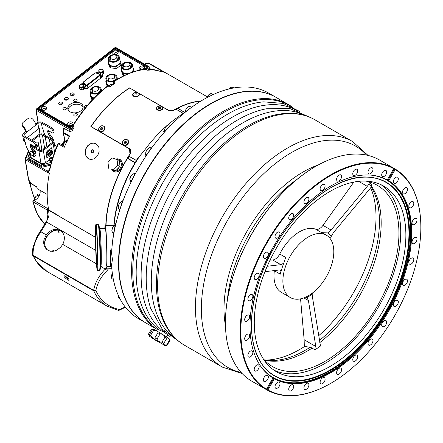 <?xml version="1.0" encoding="UTF-8"?>
<svg xmlns="http://www.w3.org/2000/svg" width="443" height="443" viewBox="0 0 443 443"><rect width="100%" height="100%" fill="white"/><g stroke="black" fill="none" stroke-linecap="round" stroke-linejoin="round"><path stroke-width="0.66" d="M111.736 169.425A6.7 5.449 -68.6 0 0 114.161 171.618A6.7 5.449 -68.6 0 0 122.229 164.796A6.7 5.449 -68.6 0 0 119.051 159.142A6.7 5.449 -68.6 0 0 115.728 159.12M120.352 159.674A6.7 5.449 -68.6 0 0 119.959 159.497L119.051 159.142M114.161 171.618L115.069 171.973A6.7 5.449 -68.6 0 0 115.457 172.106M58.41 232.802A0.67 0.543 128.6 0 1 58.166 231.839A0.67 0.543 128.6 0 1 59.102 232.387A0.67 0.543 128.6 0 1 58.41 232.802M52.473 251.38A0.67 0.543 128.6 0 1 53.487 250.666A0.67 0.543 128.6 0 1 53.642 251.231M54.157 230.438A13.318 10.831 -51.4 0 0 44.754 241.225M44.749 244.863A12.476 10.15 128.6 0 1 57.762 230.061M130.342 150.088L130.275 149.357M93.274 152.226L93.645 151.279M370.686 187.721A108.264 62.507 -60 0 1 369.119 257.676A108.264 62.507 -60 0 1 318.655 335.728M304.574 346.481A108.264 62.507 -60 0 1 265.545 360.065M353.863 182.079L322.964 225.365A8.373 4.834 -60 0 1 315.737 229.23A36.01 20.788 120 0 0 279.743 254.011A8.373 4.834 -60 0 1 272.7 259.975L270.053 260.107M304.147 339.748L304.302 346.443L310.737 347.351L314.895 349.754L316.047 349.084L315.798 346.476L304.147 339.748L300.564 298.848M274.383 270.568A8.373 4.834 -60 0 1 274.361 270.751A36.01 20.788 120 0 0 281.455 292.419L290.337 297.546A36.01 20.788 120 0 0 304.241 297.746A36.01 20.788 120 0 0 331.004 266.686A36.01 20.788 120 0 0 326.347 235.178A36.01 20.788 120 0 0 298.593 244.824A36.01 20.788 120 0 0 282.878 281.067A36.01 20.788 120 0 0 290.337 297.546M129.71 88.013L168.268 110.124L173.916 110.058A96.308 55.602 -60 0 1 201.166 100.921M105.799 225.504A96.308 55.602 -60 0 1 130.048 153.821L129.428 148.876L90.854 126.609A96.308 55.602 -60 0 1 129.699 87.858M165.732 126.709A100.461 58 120 0 0 144.363 150.515L137.862 158.334A96.308 55.602 120 0 0 113.857 225.26A96.137 55.508 -60 0 1 135.06 162.747A0.504 0.288 -60 0 1 135.181 162.592L135.231 162.542M95.771 250.4L46.188 221.816L40.241 231.429L40.872 231.75L46.82 222.137L48.481 210.17L58.282 215.774A96.308 55.602 120 0 1 58.205 215.392L48.73 209.921L47.379 209.24L48.708 210.298M183.164 113.325L175.86 109.105A96.22 55.552 120 0 0 173.59 110.385L169.115 110.761L162.038 106.674M176.458 109.454L177.588 108.352A0.504 0.288 120 0 1 177.721 108.253A96.137 55.508 120 0 1 200.74 101.181M136.444 160.571L129.35 156.473L127.601 158.217A0.504 0.288 120 0 0 127.484 158.373A96.137 55.508 120 0 0 106.032 225.498M129.35 156.473L136.366 160.444A96.22 55.552 -60 0 1 138.089 157.741L138.869 157.536M138.066 92.836L129.694 88.002A96.22 55.552 120 0 0 91.07 126.537L130.491 149.297L130.508 153.367A96.22 55.552 120 0 0 128.786 156.069M121.343 201.648L122.268 200.662C122.617 201.305 119.699 210.514 119.438 209.622L119.372 209.007M150.454 147.879L151.069 147.608C152.148 147.242 146.777 154.856 145.775 155.111L145.442 155.188L145.703 154.02M145.669 322.814A130.22 75.183 -60 0 1 145.525 322.731L138.415 318.628A130.22 75.183 -60 0 1 111.581 264.704L112.444 259.592L111.581 253.169A130.22 75.183 -60 0 1 112.085 246.147A130.22 75.183 -60 0 1 192.705 106.514L185.18 111.907M358.636 181.348L367.275 186.337L331.076 230.055L327.759 232.918L321.657 232.647A36.01 20.788 -60 0 1 323.384 233.467L326.347 235.178M264.969 271.681L279.096 270.008L280.336 270.141L281.299 270.856C280.956 271.016 280.618 272.124 280.281 274.167L274.361 270.751M306.047 296.971L306.971 297.591L308.422 300.548L315.798 346.476M316.047 349.084A102.798 59.351 -60 0 0 320.477 346.033L312.548 297.707L312.863 293.532A38.735 22.366 -60 0 1 306.971 297.591M47.395 210.857A96.308 55.602 -60 0 1 47.196 210.01A0.836 0.482 -60 0 1 47.379 209.24M51.532 158.577L50.397 157.913A2.143 1.434 -9.5 0 0 50.109 158.145L51.288 158.771A0.543 0.365 170.5 0 1 51.532 158.577L51.582 158.887A0.543 0.365 170.5 0 1 51.781 158.827L51.549 158.683M52.407 158.782L52.268 158.993A0.543 0.365 170.5 0 1 52.202 159.07M51.322 159.031L51.288 158.838A0.543 0.365 170.5 0 1 51.189 158.616A5.045 3.522 -160.7 0 0 50.901 158.622A5.875 1.506 -85.7 0 1 50.951 158.478A5.045 3.516 19.3 0 1 51.178 158.478M51.997 158.937A5.045 0.642 73.9 0 1 52.064 159.103A5.875 4.303 156 0 0 51.864 159.159A5.045 0.642 -106.1 0 0 51.776 158.948A0.543 0.365 170.5 0 1 51.438 158.921A5.045 2.879 119.2 0 0 51.233 159.115A5.875 2.796 -128.7 0 0 51.083 159.031A5.045 2.879 -60.8 0 1 51.288 158.838M50.397 157.913L51.515 158.539M52.817 157.486A2.237 1.501 -9.5 0 0 49.854 158.345A2.237 1.501 -9.5 0 0 49.566 159.043A2.237 1.501 -9.5 0 0 51.909 160.41M51.515 161.756A2.514 1.678 170.5 0 1 49.483 160.194L49.566 159.043M51.466 158.245A5.045 0.642 -106.1 0 0 51.405 158.118A5.875 4.303 -24 0 1 51.604 158.062A5.045 0.642 73.9 0 1 51.681 158.223A0.543 0.365 170.5 0 1 52.019 158.251A5.045 2.879 -60.8 0 1 52.235 158.107A5.875 2.796 51.3 0 1 52.307 158.151A5.875 2.796 51.3 0 1 52.385 158.195A5.045 2.879 119.2 0 0 52.174 158.334A0.543 0.365 170.5 0 1 52.268 158.555A5.045 3.522 19.3 0 1 52.468 158.583M52.019 158.251L52.124 158.854A0.543 0.365 170.5 0 1 52.274 158.937L52.174 158.334M52.241 158.76L52.124 158.854A0.543 0.365 170.5 0 0 51.781 158.827L51.681 158.223M51.604 158.062L51.698 158.638M52.374 157.403L53.005 156.911M31.636 146.799L38.895 150.985A3.184 2.126 -9.5 0 0 43.359 150.559L53.044 142.995A3.184 2.126 -9.5 0 0 53.93 141.173A3.184 2.126 -9.5 0 0 53.005 139.966L43.176 134.29A3.184 2.126 -9.5 0 0 38.713 134.722L31.791 140.132M29.537 152.431L30.196 156.39A3.184 2.126 -9.5 0 0 31.121 157.592L40.95 163.268A3.184 2.126 -9.5 0 0 45.419 162.836L49.522 159.63M46.316 154.419L46.083 153.034A8.373 4.834 -60 0 1 51.914 148.477L52.147 149.861A6.806 3.926 120 0 0 46.316 154.419L45.939 152.946A8.373 4.834 -60 0 1 51.277 148.499M46.46 156.058A6.806 3.926 120 0 0 52.291 151.5L52.667 152.973A8.373 4.834 -60 0 1 46.836 157.525L46.46 156.058L46.836 157.525M47.08 154.009L47.445 155.094L47.323 154.635L46.659 155.15L46.703 155.676L46.526 154.64L46.653 155.105L47.312 154.59L47.274 154.059M47.401 155.128L47.202 154.729M46.703 155.676L46.57 154.607M46.626 154.923L47.163 154.502M48.387 154.363L47.545 155.022L47.789 153.655L48.182 154.214M47.407 154.862L47.838 153.616M49.721 153.317L49.555 152.303L49.068 152.431L49.921 151.966L49.599 152.27L49.766 153.284L49.433 152.398M50.358 152.824L50.225 151.755M50.635 152.602L50.314 151.484L51.178 151.899L51.211 150.985L51.382 152.021L50.519 151.606L50.635 152.602L50.463 151.567L51.327 151.982L51.211 150.985M52.052 150.664L51.46 151.539L52.163 150.991A0.537 0.31 -60 0 1 51.421 151.578L51.371 151.279A0.537 0.31 -60 0 1 52.097 150.631L51.892 150.554M51.493 151.628L51.981 150.997M51.77 151.157L52.136 150.819M51.222 151.046A0.537 0.31 -60 0 1 51.925 150.498M49.228 153.704L48.913 153.394L48.381 154.164L48.204 153.106L49.068 152.769L49.278 153.666L48.88 153.416M48.204 153.106L48.979 152.752M51.266 148.466L51.681 147.746M28.136 158.273L28.097 158.384A2.929 1.96 -9.5 0 0 28.031 158.633M33.889 200.391L34.587 200.142L34.028 200.64A0.836 0.482 120 0 0 33.701 200.718A0.836 0.482 120 0 0 33.125 201.886A96.308 55.602 120 0 0 44.732 224.164M33.557 200.574A0.836 0.836 0 0 0 32.887 201.587A0.836 0.581 -12.9 0 1 32.898 201.349A0.836 0.803 79.9 0 1 33.557 200.574L33.557 200.574A0.836 0.803 79.9 0 1 34.028 200.64L48.547 209.024M148.112 63.017A0.836 0.836 0 0 1 148.793 63.083L166.646 73.388L148.804 63.089A0.836 0.482 120 0 0 148.793 63.083A0.836 0.482 120 0 0 148.377 63.122A0.836 0.482 120 0 0 148.272 63.194L144.656 64.18M148.837 67.801A0.836 0.393 52 0 1 149.535 68.759L147.68 70.204L146.085 69.955L148.837 67.801A0.836 0.559 -9.5 0 0 148.831 67.004L115.374 47.689L36.647 109.172L70.105 128.487A0.836 0.559 -9.5 0 0 71.279 128.37L74.036 126.222L73.831 127.877A96.308 55.602 120 0 0 72.198 130.663L69.994 131.781L69.623 129.555L36.165 110.241A0.836 0.559 170.5 0 1 35.922 109.919L38.004 122.351M38.181 122.285L36.165 110.241A0.836 0.482 120 0 1 36.647 109.172A0.836 0.393 -128 0 0 36.232 109.122A0.836 0.836 0 0 0 35.922 109.919M148.831 67.004A0.836 0.482 -60 0 1 149.352 66.893L115.894 47.578A0.836 0.482 -60 0 0 115.473 47.617A0.836 0.482 -60 0 0 115.374 47.689A0.836 0.393 -128 0 0 114.958 47.639L36.232 109.122M144.534 69.844L145.193 69.44A96.308 55.602 120 0 0 113.347 82.132L113.685 84.148M113.519 84.264L113.131 81.966C124.079 74.629 134.672 70.431 144.905 69.368L146.085 69.955M74.036 126.222L73.145 125.707L70.393 127.861L37.821 109.056L115.379 48.486L147.951 67.286L144.806 69.379M115.379 48.486L115.468 49.71M37.821 109.056L38.829 109.222L70.426 127.468M70.393 127.861L72.79 125.613C82.686 109.532 94.243 96.341 107.439 86.064L107.998 85.925L109.831 86.978A96.308 55.602 -60 0 1 115.125 83.157L113.347 82.132M73.145 125.707L72.829 125.845L73.145 125.707A96.308 55.602 120 0 1 108.053 85.953M163.617 72.059L153.71 69.911M154.286 69.767A96.308 55.602 120 0 0 151.251 69.573A0.836 0.653 -88.5 0 0 150.997 69.501L150.997 69.501A0.836 0.653 -88.5 0 0 150.797 69.534M151.251 69.573L150.277 69.44M34.587 200.142A6.28 3.627 120 0 0 39.078 195.961A6.28 3.627 120 0 0 39.826 190.174M27.987 157.348L27.942 157.464A2.929 1.96 -9.5 0 0 27.87 158.184A2.929 1.96 -9.5 0 0 28.717 159.297L41.36 166.596A2.929 1.96 -9.5 0 0 44.178 166.834L50.607 165.04M64.058 129.721L63.238 128.16L64.224 128.448L63.726 132.59L63.432 132.396A0.836 0.836 0 0 0 63.349 132.922A0.836 0.559 -9.5 0 0 63.587 133.243L64.639 139.528A3.771 2.176 -60 0 1 61.793 144.772M69.357 136.571L63.587 133.243A0.836 0.482 120 0 1 63.726 132.595A96.308 55.602 120 0 0 63.726 132.595L63.432 132.396L64.03 129.506M58.205 143.665L58.304 143.914A96.308 55.602 120 0 0 49.732 169.99L48.664 171.873M64.628 146.406L59.218 143.283A0.836 0.836 0 0 0 58.027 143.676C54.273 152.37 51.427 161.036 49.483 169.675L49.483 169.675A0.836 0.327 12.6 0 0 49.732 169.99M48.73 209.921A96.308 55.602 -60 0 1 49.417 173.025L48.531 172.51A96.308 55.602 -60 0 1 48.664 171.867L48.813 170.987A2.514 1.174 -128 0 1 47.589 170.843L49.566 169.292M149.518 67.164A1.672 1.119 170.5 0 1 150 67.796L150.327 69.911L149.756 70.094L149.535 68.759A1.672 1.119 170.5 0 0 150 67.796L149.352 66.893M147.68 70.204A96.308 55.602 -60 0 1 149.756 70.094M48.664 171.867A2.514 0.288 3.9 0 1 47.689 171.962L47.351 171.042A2.514 1.335 -133.9 0 0 48.785 171.015A2.514 1.335 -133.9 0 0 48.796 170.998A2.514 1.335 -133.9 0 0 48.808 170.987L48.796 170.998M48.531 172.51L47.512 172.482L47.689 171.962M28.839 151.384L25.783 158.594A0.836 0.57 -157 0 0 25.09 159.115A0.836 0.559 170.5 0 0 25.063 159.342A0.836 0.559 170.5 0 0 25.306 159.663L28.695 179.924A0.836 0.559 170.5 0 1 28.457 179.609C29.249 181.912 30.417 183.446 31.951 184.199L31.951 184.199A0.836 0.482 120 0 1 31.791 183.928L36.747 186.791L37.046 188.568L47.196 194.427M39.3 195.529L37.029 194.217L37.262 195.584M59.218 143.283A0.836 0.482 120 0 0 58.797 143.322A0.836 0.482 120 0 0 58.304 143.914L64.224 147.331A96.308 55.602 -60 0 1 69.651 136.012L63.726 132.595M64.224 128.448L69.994 131.781M29.77 153.815L28.9 156.152L29.299 157.099L41.958 164.403L43.403 164.525L51.355 162.31M30.03 152.641A2.514 1.174 52 0 1 30.257 151.689A2.514 1.174 52 0 1 32.732 152.946A2.514 1.174 52 0 1 33.352 155.648A2.514 1.174 52 0 1 31.475 155.039A2.514 1.174 52 0 1 30.03 152.641M33.352 155.648L33.873 155.238A2.514 1.174 -128 0 0 33.258 152.536A2.514 1.174 -128 0 0 30.783 151.279L30.257 151.689M50.17 144.075L49.317 138.986L52.075 140.575A2.093 1.401 170.5 0 1 52.678 141.367A2.093 1.401 170.5 0 1 52.097 142.568L42.589 149.994A2.093 1.401 170.5 0 1 39.648 150.277L31.171 145.382M32.66 140.619L39.482 135.287A2.093 1.401 170.5 0 1 42.423 135.004L45.175 136.594L46.858 146.661M45.175 136.594L46.975 146.567M45.291 136.499L49.317 138.986M35.274 147.907L34.759 147.608M39.477 150.177L38.596 144.927A2.431 1.401 120 0 0 36.337 144.7M35.218 146.838A2.431 1.401 120 0 0 35.213 147.569M39.726 150.315L38.58 143.488A3.937 2.27 120 0 0 35.473 142.657M33.28 145.836A3.937 2.27 120 0 0 33.098 146.65M36.498 145.57A1.257 0.725 -60 0 1 37.533 145.16A1.257 0.725 -60 0 1 37.782 145.564A1.257 0.725 -60 0 1 37.317 146.921A1.257 0.725 -60 0 1 36.276 147.331A1.257 0.725 -60 0 1 36.11 146.256M36.049 146.461A1.257 0.725 120 0 0 36.426 145.996M36.476 145.908A1.257 0.725 120 0 0 36.664 145.398M33.485 149.861A2.01 0.941 52 0 1 35.407 151.113A2.01 0.941 52 0 1 35.783 153.112L35.678 153.195M46.604 156.141A6.806 3.926 120 0 0 52.44 151.589M47.312 154.59L47.229 154.092M47.711 154.33L48.054 154.059L47.811 153.771M48.204 154.147L47.822 153.693L47.667 154.563L48.054 154.059M49.068 152.431L49.921 151.966M48.453 153.499L48.946 152.807M48.835 152.863L48.481 153.677L48.835 152.863M48.531 154.253L48.353 153.189M51.56 147.94L51.432 148.222L51.56 147.94M51.582 148.139L51.438 148.455L51.582 148.139M51.825 147.929L51.349 148.494L51.825 147.929M51.853 147.907L51.327 148.527L51.853 147.907M44.023 148.87A2.093 1.401 -9.5 0 0 41.847 149.407L40.413 150.531M50.912 163.904L43.791 165.892A2.514 1.678 170.5 0 1 41.376 165.688L28.723 158.378A2.514 1.678 170.5 0 1 27.998 157.431L28.18 158.533A2.514 1.678 -9.5 0 0 28.468 159.131M49.206 137.773A2.093 0.98 52 0 1 50.192 138.338M31.924 155.393A3.771 1.766 -128 0 0 34.648 156.229A3.771 1.766 -128 0 0 33.845 152.337L32.201 150.116A6.7 3.14 52 0 1 30.179 145.83L30.052 145.138A1.672 0.786 52 0 1 30.202 144.479A1.672 0.786 52 0 1 31.004 144.562L34.842 146.711A1.257 0.587 -128 0 0 35.446 146.771A1.257 0.587 -128 0 0 35.556 146.279L35.335 145.038A2.514 1.174 -128 0 0 33.219 142.186L34.155 141.455L24.708 136.162A2.514 1.656 169.7 0 1 23.988 135.242A2.514 1.656 169.7 0 1 24.692 133.797L25.168 136.416M22.15 124.389L22.261 123.42L23.075 122.401L27.743 118.757C29.36 117.605 30.96 117.666 32.538 118.945A7.204 3.372 52 0 1 35.944 125.009L26.613 132.296L25.672 131.765A5.864 2.747 -128 0 0 23.379 127.368L22.582 126.211L22.15 124.389L23.379 127.368M24.692 133.797L26.613 132.296A7.204 3.372 -128 0 0 23.208 126.233M25.672 131.765L23.745 133.271A3.854 2.536 -10.3 0 0 22.671 135.486A3.854 2.536 -10.3 0 0 23.778 136.887L33.219 142.186M30.329 153.527L30.074 153.184A15.073 7.06 -128 0 1 25.522 143.549L25.306 142.364L24.719 142.031A3.854 2.536 169.7 0 1 23.612 140.63L22.671 135.486M51.969 139.368A3.771 1.766 -128 0 0 51.46 138.587L49.815 136.361A6.7 3.14 52 0 1 47.789 132.08L47.661 131.383A1.672 0.786 52 0 1 47.811 130.724A1.672 0.786 52 0 1 48.619 130.807L52.457 132.955A1.257 0.587 -128 0 0 53.06 133.016A1.257 0.587 -128 0 0 53.171 132.523L52.944 131.283A2.514 1.174 -128 0 0 50.834 128.431L51.765 127.706L42.323 122.406A3.854 2.536 -10.3 0 0 36.924 122.977L35.673 123.957M27.322 137.623L38.807 128.653L37.871 123.508L35.944 125.009M37.871 123.508A2.514 1.656 169.7 0 1 41.387 123.132L50.834 128.431M45.186 135.453A15.073 7.06 -128 0 1 43.137 129.793L42.921 128.608L42.329 128.282A2.514 1.656 -10.3 0 0 38.807 128.653M53.044 138.903A2.514 1.174 -128 0 0 51.814 137.075M48.625 130.807L48.724 131.349A6.7 3.14 -128 0 0 50.746 135.63L52.39 137.856A3.771 1.766 52 0 1 53.553 140.403M51.765 127.706A2.514 1.174 52 0 1 53.874 130.558L54.101 131.798A1.257 0.587 52 0 1 53.991 132.291L53.06 133.016M31.016 144.562L31.11 145.105A6.7 3.14 -128 0 0 33.136 149.385L34.781 151.611A3.771 1.766 52 0 1 35.584 155.499L34.648 156.229M34.155 141.455A2.514 1.174 52 0 1 36.265 144.307L36.492 145.548A1.257 0.587 52 0 1 36.381 146.04L35.446 146.771M66.66 277.695L65.813 276.953L67.912 278.326L66.771 277.523M48.481 210.17L48.06 210.093M118.84 310.288A1.672 1.008 -107.6 0 0 119.156 310.272L119.156 310.272A1.672 1.008 -107.6 0 0 119.699 309.546A1.672 1.296 101.1 0 1 118.331 310.321A1.672 1.296 101.1 0 1 118.309 310.316M32.649 254.996A1.672 1.229 -26.8 0 0 32.749 255.428A1.672 1.229 -26.8 0 0 33.159 255.838L93.761 290.829A1.672 1.307 -23.5 0 0 95.893 290.536A1.672 1.03 -174 0 1 93.661 290.315A1.672 0.969 120 0 0 93.761 290.829C96.74 297.596 101.231 302.735 107.228 306.235L107.544 306.412M106.215 267.943L105.384 268.995C99.06 275.352 95.151 282.457 93.661 290.315L33.064 255.323A1.672 0.853 176.8 0 1 32.572 254.769L32.572 254.769A1.672 0.853 176.8 0 1 32.572 254.758M40.241 231.429L37.096 236.335L33.153 246.884C32.704 248.351 32.516 250.982 32.572 254.769A1.672 1.672 0 0 0 32.749 255.428L36.376 261.459A1.672 1.296 -35.5 0 0 36.708 261.758L33.159 255.838A1.672 0.969 120 0 1 33.064 255.323C32.865 248.966 34.443 242.709 37.788 236.562L37.312 236.573M36.365 261.442A1.672 1.296 -35.5 0 0 36.376 261.459C39.2 265.65 42.794 269.012 47.152 271.548L36.708 261.758M58.52 215.962L95.472 237.298M46.222 234.84C51.006 229.164 55.99 227.89 61.184 231.019C64.778 234.43 65.315 238.866 62.795 244.32L60.591 247.316L56.748 250.151L53.73 251.209L50.319 251.247L47.008 249.702L45.269 247.803L44.018 245.095L43.652 242.814L43.907 239.929L46.222 234.84L40.872 231.75L37.788 236.562M65.442 276.183C67.79 277.839 69.019 279.173 69.136 280.203C68.787 281.117 63.155 276.665 63.964 275.873L65.442 276.183M47.512 250.073L45.374 246.984L44.665 244.314L44.665 241.85L45.563 238.484L47.218 235.538C51.726 230.144 56.532 228.771 61.649 231.418M58.282 215.774L95.472 237.243M160.128 108.646L159.79 107.322L160.776 107.715L160.659 108.469L159.563 108.828L158.577 108.435L158.694 107.682L158.749 108.507M159.873 108.491L159.336 108.74M158.694 107.682L159.79 107.322M156.54 108.031A3.151 1.96 175.9 0 1 159.757 106.11A3.151 1.96 175.9 0 1 162.819 107.854A3.151 1.96 175.9 0 1 159.818 110.03A3.151 1.96 175.9 0 1 156.534 108.297A3.151 1.96 175.9 0 1 156.54 108.031M162.819 107.854L162.852 108.319A3.151 1.96 175.9 0 1 161.939 109.831A3.151 1.96 175.9 0 1 161.822 109.903M157.83 110.196A3.151 1.96 175.9 0 1 156.567 108.768L156.534 108.297M126.643 141.954L125.546 142.053L124.882 143.045L124.267 142.408L124.937 141.417L126.028 141.317L126.454 142.209L125.79 143.2L124.699 143.299L124.267 142.408M125.546 142.053L124.937 141.417M127.656 143.504A3.151 2.542 136.2 0 1 123.088 144.49A3.151 2.542 136.2 0 1 123.603 140.475A3.151 2.542 136.2 0 1 127.639 140.126A3.151 2.542 136.2 0 1 127.656 143.504M127.756 140.259A3.151 2.542 136.2 0 1 127.883 140.381A3.151 2.542 136.2 0 1 127.9 143.759A3.151 2.542 136.2 0 1 123.337 144.75A3.151 2.542 136.2 0 1 123.215 144.612M115.844 159.153A5.776 4.701 111.4 0 1 117.24 159.425L118.602 159.956A5.776 4.701 111.4 0 1 120.867 167.05A5.776 4.701 111.4 0 1 114.388 170.716L113.026 170.184A5.776 4.701 111.4 0 1 111.863 169.47L114.864 170.428A5.776 4.701 111.4 0 1 113.026 170.184M117.068 159.558L119.339 160.444L119.466 161.573A5.776 4.701 111.4 0 1 119.876 165.228L120.003 166.352L117.738 165.466L117.068 159.558A6.28 5.111 111.4 0 0 117.063 159.546L112.201 157.99L107.998 162.348A6.28 5.111 111.4 0 0 107.992 162.365L108.657 168.274A6.28 5.111 111.4 0 0 108.668 168.285M119.876 165.228L119.466 161.573M117.733 165.477L119.998 166.369L119.2 167.199A5.776 4.701 111.4 0 1 116.603 169.891L115.806 170.721L113.541 169.835L117.733 165.477A6.28 5.111 111.4 0 0 117.738 165.466M116.603 169.891L119.2 167.199M111.863 169.47L114.864 170.428M119.339 160.444A6.28 5.111 -68.6 0 0 119.328 160.432L117.063 159.546M117.24 159.425A5.776 4.701 111.4 0 1 118.259 160.012M129.428 148.876L129.705 149.031M114.106 225.254L114.305 223.183A96.308 55.602 -60 0 1 138.271 158.245M185.18 111.885L176.225 118.275A100.461 58 120 0 0 167.388 125.247M116.415 158.932L119.339 159.12L121.52 160.898L122.406 163.229L121.952 167.288L120.396 169.913L117.605 171.862L114.471 171.873L112.372 170.345M93.467 151.932A1.357 1.102 111.4 0 1 91.479 150.974A1.357 1.102 111.4 0 1 93.467 151.932M93.512 151.982A1.611 1.307 -68.6 0 0 92.437 149.762A1.611 1.307 -68.6 0 0 91.169 152.231A1.611 1.307 -68.6 0 0 93.512 151.982M89.287 159.109L86.54 156.877L85.571 154.873L85.244 150.947L85.876 148.571L87.581 145.836L89.414 144.274L91.197 143.443L93.329 143.117L95.395 143.515L98.086 145.73L98.961 147.691L99.105 151.545L98.418 153.904L96.74 156.65L93.977 158.843L91.286 159.486L89.287 159.109A8.373 6.811 111.4 0 1 86.451 147.907A8.373 6.811 111.4 0 1 95.4 143.515M114.792 225.426L115.302 223.704L115.318 224.385L113.69 233.024M133.775 173.839L134.644 173.23C135.658 172.931 131.017 182.366 130.497 181.641L130.397 180.888M170.018 125.375L170.566 125.109C171.352 124.826 165.721 130.585 164.309 131.488L163.545 131.887L164.414 130.508M113.508 232.918L112.085 246.147M114.167 225.249L114.222 225.797M192.705 106.514A130.22 75.183 -60 0 1 268.635 93.074L275.745 97.178A130.22 75.183 -60 0 1 275.889 97.261M145.525 322.731A130.22 75.183 -60 0 1 118.552 263.114A130.22 75.183 -60 0 1 175.395 132.064A130.22 75.183 -60 0 1 275.745 97.178M138.449 158.04L138.089 157.741M161.75 106.514L138.349 93.002M162.487 107.073L163.079 108.048L162.736 109.177L161.108 110.207L159.696 110.462L157.758 110.169L156.479 109.15L156.307 108.269L157.237 106.94M138.803 93.395L139.39 94.365L139.052 95.5L137.424 96.535L136.007 96.79L134.074 96.496L132.795 95.472L132.623 94.597L133.553 93.268M127.922 143.848C125.557 147.475 120.441 144.49 123.076 141.024C125.502 137.48 130.58 140.442 127.922 143.848M104.232 130.17C101.873 133.803 96.751 130.818 99.393 127.351C101.812 123.807 106.896 126.764 104.232 130.17M130.452 149.463L91.07 126.537M104.066 126.582A3.151 2.542 136.2 0 1 104.199 126.704A3.151 2.542 136.2 0 1 103.369 130.99A3.151 2.542 136.2 0 1 99.647 131.073A3.151 2.542 136.2 0 1 99.531 130.94M139.135 94.176A3.151 1.96 175.9 0 1 136.128 96.352A3.151 1.96 175.9 0 1 132.845 94.625A3.151 1.96 175.9 0 1 132.845 94.536A3.151 1.96 175.9 0 1 135.923 92.443A3.151 1.96 175.9 0 1 139.135 94.176L139.168 94.647A3.151 1.96 175.9 0 1 138.255 96.153A3.151 1.96 175.9 0 1 138.138 96.231M134.14 96.524A3.151 1.96 175.9 0 1 132.878 95.09A3.151 1.96 175.9 0 1 132.878 95.001M103.125 130.735A3.151 2.542 136.2 0 1 99.404 130.818A3.151 2.542 136.2 0 1 99.919 126.803A3.151 2.542 136.2 0 1 103.95 126.449A3.151 2.542 136.2 0 1 103.125 130.735M102.632 128.963L101.68 129.699L100.722 129.373L100.722 128.304L101.674 127.567L102.626 127.894L102.632 128.963M102.632 128.348L101.331 128.941L101.336 130.009M101.331 128.941L100.722 128.304M102.283 128.204L101.674 127.567M134.943 94.819L134.949 94.071L135.99 93.65L137.037 93.982L137.037 94.73L135.99 95.151L134.943 94.819M136.411 94.985L135.669 95.051M136.073 94.813L135.99 93.65M134.949 94.071L134.999 94.841M95.455 234.203A23.03 0.986 88.3 0 1 95.965 224.463A23.03 0.986 88.3 0 1 97.648 247.449A23.03 0.986 88.3 0 1 97.36 270.496A23.03 0.986 88.3 0 1 96.109 258.081A23.03 0.986 88.3 0 1 95.455 234.203M95.76 237.531A17.249 0.736 88.3 0 1 96.142 230.238A17.249 0.736 88.3 0 1 97.399 247.454A17.249 0.736 88.3 0 1 97.183 264.72A17.249 0.736 88.3 0 1 96.247 255.423A17.249 0.736 88.3 0 1 95.76 237.531M106.868 250.073L110.628 249.957L110.628 266.376L106.868 266.492L106.868 250.073A21.69 0.925 88.3 0 0 105.207 225.52A21.69 0.925 88.3 0 0 104.853 227.912L104.853 228.505M106.868 266.492A21.69 0.925 88.3 0 1 106.519 268.879A21.69 0.925 88.3 0 1 105.96 265.922M99.825 228.66L105.296 228.494A18.717 0.797 88.3 0 1 106.658 247.177A18.717 0.797 88.3 0 1 106.425 265.911L100.954 266.077M100.184 269.399A22.3 0.952 88.3 0 0 100.317 247.371A22.3 0.952 88.3 0 0 98.85 225.387L99.891 228.898A18.717 0.797 88.3 0 1 101.126 247.344A18.717 0.797 88.3 0 1 101.01 265.833L100.184 269.399L99.559 270.424A23.03 0.986 -91.7 0 0 99.819 247.382A23.03 0.986 -91.7 0 0 98.169 224.402A23.03 0.986 -91.7 0 0 98.141 224.396L95.965 224.463M97.36 270.496L99.531 270.435A23.03 0.986 -91.7 0 0 99.559 270.424M110.628 249.957A21.69 0.925 88.3 0 1 110.628 266.376M118.851 263.114A129.805 74.945 -60 0 1 118.851 262.943A129.805 74.945 -60 0 1 210.63 103.972A129.805 74.945 -60 0 1 210.779 103.883M263.275 358.836A104.681 60.436 120 0 0 272.578 366.594A104.681 60.436 120 0 0 392.276 272.495A104.681 60.436 120 0 0 377.259 185.279A104.681 60.436 120 0 0 365.89 181.098M279.743 254.011L285.663 257.433L283.758 263.214L280.818 264.659L267.223 266.271M368.886 181.791L369.157 183.862L367.275 186.337M368.908 181.796A104.47 60.314 -60 0 1 371.566 184.57L371.743 186.553A102.798 59.351 -60 0 0 369.157 183.862M327.759 232.918A38.735 22.366 -60 0 1 331.198 236.501L333.485 232.558L371.743 186.553M329.642 237.957L331.198 236.501M157.193 329.465L145.819 322.903A130.22 75.183 -60 0 1 118.851 263.286A130.22 75.183 -60 0 1 210.929 103.8A130.22 75.183 -60 0 1 276.039 97.349L291.776 106.597M315.593 166.446A127.291 73.494 120 0 0 315.444 166.535A127.291 73.494 120 0 0 225.437 322.432A127.291 73.494 120 0 0 225.437 322.604M388.14 180.401A3.516 2.032 120 0 0 387.891 180.788M274.007 378.045A3.516 2.032 120 0 0 273.796 378.455M266.215 389.513L251.89 381.235A127.711 73.732 -60 0 1 225.437 322.775A127.711 73.732 -60 0 1 315.743 166.363A127.711 73.732 -60 0 1 379.596 160.039L393.927 168.312A127.711 73.732 -60 0 1 394.658 168.739L395.217 169.547A127.291 73.494 -60 0 1 420.85 227.392A127.291 73.494 -60 0 1 330.843 383.289A127.291 73.494 -60 0 1 267.932 390.006L266.952 389.929A127.711 73.732 -60 0 1 266.215 389.513A127.711 73.732 -60 0 1 265.49 389.081L266.47 389.164L272.534 378.654A1.467 0.847 -60 0 1 273.054 378.029A114.355 66.024 -60 0 1 273.663 246.341A114.355 66.024 -60 0 1 387.404 179.974A1.467 0.847 -60 0 1 387.68 179.21L393.749 168.7L393.661 168.168A127.711 73.732 120 0 0 266.692 242.315A127.711 73.732 120 0 0 265.961 389.353M281.299 270.856A38.735 22.366 -60 0 1 283.758 263.214M312.863 293.532L312.741 292.784M381.03 184.698A107.195 61.887 -60 0 1 378.516 306.877A107.195 61.887 -60 0 1 273.962 370.149M261.099 282.435A107.195 61.887 -60 0 1 383.666 186.077A107.195 61.887 -60 0 1 383.671 309.856A107.195 61.887 -60 0 1 276.476 371.743A107.195 61.887 -60 0 1 261.099 282.435M369.85 177.289A111.553 64.407 -60 0 1 385.847 311.113A111.553 64.407 -60 0 1 261.951 364.168M254.42 276.515A3.516 2.032 -60 0 1 258.441 273.353A3.516 2.032 -60 0 1 258.441 277.412A3.516 2.032 -60 0 1 254.924 279.444A3.516 2.032 -60 0 1 254.42 276.515M247.953 298.366A3.516 2.032 -60 0 1 249.697 295.254A3.516 2.032 -60 0 1 252.133 294.578A3.516 2.032 -60 0 1 252.133 298.643A3.516 2.032 -60 0 1 248.617 300.67A3.516 2.032 -60 0 1 247.953 298.366M244.674 319.486A3.516 2.032 -60 0 1 246.247 316.003A3.516 2.032 -60 0 1 248.916 315.106A3.516 2.032 -60 0 1 248.916 319.165A3.516 2.032 -60 0 1 245.4 321.197A3.516 2.032 -60 0 1 244.674 319.486M244.708 339.067A3.516 2.032 -60 0 1 246.026 335.285A3.516 2.032 -60 0 1 248.916 334.138A3.516 2.032 -60 0 1 248.916 338.203A3.516 2.032 -60 0 1 245.4 340.23A3.516 2.032 -60 0 1 244.708 339.067M248.047 356.349A3.516 2.032 -60 0 1 249.032 352.357A3.516 2.032 -60 0 1 252.133 350.95A3.516 2.032 -60 0 1 252.133 355.015A3.516 2.032 -60 0 1 248.617 357.041A3.516 2.032 -60 0 1 248.047 356.349M254.57 370.675A3.516 2.032 -60 0 1 255.14 366.582A3.516 2.032 -60 0 1 258.441 364.894A3.516 2.032 -60 0 1 258.441 368.953A3.516 2.032 -60 0 1 254.924 370.985A3.516 2.032 -60 0 1 254.57 370.675M264.022 381.489A3.516 2.032 -60 0 1 264.111 377.414A3.516 2.032 -60 0 1 267.6 375.431A3.516 2.032 -60 0 1 267.6 379.49A3.516 2.032 -60 0 1 264.083 381.523A3.516 2.032 -60 0 1 264.022 381.489M276.044 388.378A3.516 2.032 -60 0 1 275.74 388.256A3.516 2.032 -60 0 1 275.74 384.192A3.516 2.032 -60 0 1 279.256 382.165A3.516 2.032 -60 0 1 279.389 385.975A3.516 2.032 -60 0 1 276.044 388.378M290.171 391.08A3.516 2.032 -60 0 1 289.445 390.914A3.516 2.032 -60 0 1 289.445 386.855A3.516 2.032 -60 0 1 292.961 384.823A3.516 2.032 -60 0 1 293.249 388.328A3.516 2.032 -60 0 1 290.171 391.08M305.864 389.486A3.516 2.032 -60 0 1 304.673 389.408A3.516 2.032 -60 0 1 304.673 385.349A3.516 2.032 -60 0 1 308.19 383.317A3.516 2.032 -60 0 1 308.605 386.506A3.516 2.032 -60 0 1 305.864 389.486M322.515 383.66A3.516 2.032 -60 0 1 320.843 383.788A3.516 2.032 -60 0 1 320.843 379.723A3.516 2.032 -60 0 1 324.359 377.696A3.516 2.032 -60 0 1 324.88 380.57A3.516 2.032 -60 0 1 322.515 383.66M339.482 373.826A3.516 2.032 -60 0 1 337.328 374.269A3.516 2.032 -60 0 1 337.322 370.21A3.516 2.032 -60 0 1 340.844 368.177A3.516 2.032 -60 0 1 341.453 370.741A3.516 2.032 -60 0 1 339.482 373.826M356.122 360.364A3.516 2.032 -60 0 1 353.492 361.222A3.516 2.032 -60 0 1 353.492 357.163A3.516 2.032 -60 0 1 357.008 355.131A3.516 2.032 -60 0 1 356.122 360.364M371.788 343.785A3.516 2.032 -60 0 1 368.72 345.147A3.516 2.032 -60 0 1 368.72 341.082A3.516 2.032 -60 0 1 372.242 339.056A3.516 2.032 -60 0 1 371.788 343.785M385.881 324.736A3.516 2.032 -60 0 1 382.425 326.657A3.516 2.032 -60 0 1 382.425 322.598A3.516 2.032 -60 0 1 385.942 320.566A3.516 2.032 -60 0 1 385.881 324.736M397.858 303.937A3.516 2.032 -60 0 1 394.082 306.473A3.516 2.032 -60 0 1 394.082 302.408A3.516 2.032 -60 0 1 397.598 300.376A3.516 2.032 -60 0 1 397.858 303.937M407.261 282.197A3.516 2.032 -60 0 1 403.241 285.358A3.516 2.032 -60 0 1 403.241 281.294A3.516 2.032 -60 0 1 406.757 279.267A3.516 2.032 -60 0 1 407.261 282.197M413.729 260.346A3.516 2.032 -60 0 1 411.99 263.452A3.516 2.032 -60 0 1 409.548 264.128A3.516 2.032 -60 0 1 409.548 260.069A3.516 2.032 -60 0 1 413.064 258.036A3.516 2.032 -60 0 1 413.729 260.346M417.007 239.226A3.516 2.032 -60 0 1 415.434 242.703A3.516 2.032 -60 0 1 412.765 243.606A3.516 2.032 -60 0 1 412.765 239.541A3.516 2.032 -60 0 1 416.282 237.514A3.516 2.032 -60 0 1 417.007 239.226M416.979 219.645A3.516 2.032 -60 0 1 415.656 223.427A3.516 2.032 -60 0 1 412.765 224.573A3.516 2.032 -60 0 1 412.765 220.509A3.516 2.032 -60 0 1 416.282 218.477A3.516 2.032 -60 0 1 416.979 219.645M413.635 202.362A3.516 2.032 -60 0 1 412.654 206.355A3.516 2.032 -60 0 1 409.548 207.761A3.516 2.032 -60 0 1 409.548 203.697A3.516 2.032 -60 0 1 413.064 201.665A3.516 2.032 -60 0 1 413.635 202.362M407.117 188.037A3.516 2.032 -60 0 1 406.547 192.129A3.516 2.032 -60 0 1 403.241 193.818A3.516 2.032 -60 0 1 403.241 189.754A3.516 2.032 -60 0 1 406.757 187.721A3.516 2.032 -60 0 1 407.117 188.037M397.659 177.222A3.516 2.032 -60 0 1 397.57 181.298A3.516 2.032 -60 0 1 394.087 183.28A3.516 2.032 -60 0 1 394.082 179.216A3.516 2.032 -60 0 1 397.598 177.183A3.516 2.032 -60 0 1 397.659 177.222M385.637 170.334A3.516 2.032 -60 0 1 385.947 170.455A3.516 2.032 -60 0 1 385.942 174.52A3.516 2.032 -60 0 1 382.425 176.547A3.516 2.032 -60 0 1 382.292 172.731A3.516 2.032 -60 0 1 385.637 170.334M371.511 167.631A3.516 2.032 -60 0 1 372.236 167.792A3.516 2.032 -60 0 1 372.236 171.856A3.516 2.032 -60 0 1 368.72 173.889A3.516 2.032 -60 0 1 368.438 170.383A3.516 2.032 -60 0 1 371.511 167.631M355.823 169.226A3.516 2.032 -60 0 1 357.008 169.304A3.516 2.032 -60 0 1 357.008 173.363A3.516 2.032 -60 0 1 353.492 175.395A3.516 2.032 -60 0 1 353.077 172.205A3.516 2.032 -60 0 1 355.823 169.226M339.172 175.046A3.516 2.032 -60 0 1 340.844 174.924A3.516 2.032 -60 0 1 340.844 178.983A3.516 2.032 -60 0 1 337.322 181.015A3.516 2.032 -60 0 1 336.802 178.141A3.516 2.032 -60 0 1 339.172 175.046M322.199 184.881A3.516 2.032 -60 0 1 324.359 184.438A3.516 2.032 -60 0 1 324.359 188.502A3.516 2.032 -60 0 1 320.843 190.534A3.516 2.032 -60 0 1 320.234 187.97A3.516 2.032 -60 0 1 322.199 184.881M305.559 198.348A3.516 2.032 -60 0 1 308.19 197.489A3.516 2.032 -60 0 1 308.19 201.548A3.516 2.032 -60 0 1 304.673 203.581A3.516 2.032 -60 0 1 305.559 198.348M289.894 214.921A3.516 2.032 -60 0 1 292.961 213.565A3.516 2.032 -60 0 1 292.961 217.624A3.516 2.032 -60 0 1 289.445 219.656A3.516 2.032 -60 0 1 289.894 214.921M275.801 233.976A3.516 2.032 -60 0 1 279.256 232.049A3.516 2.032 -60 0 1 279.256 236.113A3.516 2.032 -60 0 1 275.74 238.146A3.516 2.032 -60 0 1 275.801 233.976M263.823 254.775A3.516 2.032 -60 0 1 267.6 252.239A3.516 2.032 -60 0 1 267.6 256.303A3.516 2.032 -60 0 1 264.083 258.33A3.516 2.032 -60 0 1 263.823 254.775M272.312 377.563A114.322 66.007 120 0 0 273.519 378.261L274.283 378.737A1.467 0.847 -60 0 1 274.001 379.501L267.932 390.006M266.952 389.929L273.231 379.053A1.467 0.847 120 0 0 273.519 378.261M267.428 390.2A127.711 73.732 120 0 0 330.544 383.461A127.711 73.732 120 0 0 330.694 383.372M393.661 168.168L393.19 167.897A127.711 73.732 -60 0 1 393.927 168.312M420.85 227.22A127.711 73.732 120 0 0 420.85 227.049A127.711 73.732 120 0 0 395.128 169.016M266.47 389.164A127.291 73.494 -60 0 1 267.195 242.609A127.291 73.494 -60 0 1 393.749 168.7M395.217 169.547L389.148 180.057A1.467 0.847 -60 0 1 388.627 180.683A114.355 66.024 -60 0 1 388.018 312.365A114.355 66.024 -60 0 1 274.283 378.737M388.627 180.683L387.835 180.257A114.322 66.007 120 0 0 386.628 179.559M387.835 180.257A1.467 0.847 120 0 0 388.378 179.614L394.658 168.739M168.013 334.842L167.393 334.93M263.557 101.862A129.45 74.74 120 0 0 162.952 182.494A129.45 74.74 120 0 0 143.521 309.912C147.309 317.985 152.409 324.608 158.821 329.78L161.485 330.954L164.381 331.458M157.564 328.85L157.093 328.329M162.204 331.098L167.615 334.559L166.413 336.547M153.688 330.256C156.529 330.522 157.952 331.347 157.963 332.726L154.884 337.821C153.583 338.574 152.159 337.749 150.603 335.351L153.688 330.256A10.887 0.31 31.2 0 0 152.492 329.603L149.407 334.698L149.474 335.96L148.377 334.266L151.456 329.171C153.821 329.088 154.164 329.232 152.492 329.603L153.865 329.166L168.894 338.253L170.04 340.34L166.961 345.435C164.597 345.518 164.253 345.374 165.926 345.003M156.972 339.072L160.05 333.972C162.083 333.812 163.755 334.836 165.067 337.04L161.983 342.134C159.386 342.062 157.714 341.038 156.972 339.072A10.887 0.31 31.2 0 0 154.884 337.821M157.963 332.726A10.887 0.31 31.2 0 1 160.05 333.972M149.407 334.698A10.887 0.31 31.2 0 1 150.603 335.351M166.557 345.114L164.347 344.759L163.367 343.94L167.41 337.56L169.641 340.019L166.557 345.114A10.887 0.31 31.2 0 1 166.961 345.435M163.329 344.521L156.911 341.099L149.518 336.353L163.329 344.521M161.983 342.134A10.887 0.31 31.2 0 1 163.744 343.247M165.067 337.04A10.887 0.31 31.2 0 1 166.828 338.153M169.641 340.019A10.887 0.31 31.2 0 1 170.04 340.34M98.451 73.704L98.335 72.979L98.75 72.652M98.058 73.56L97.92 72.741L98.335 72.979M102.261 76.91L101.458 76.451L101.358 75.836L101.99 75.659M103.446 71.81A2.514 1.678 170.5 0 1 103.9 72.563A2.514 1.678 170.5 0 1 103.197 74.003L101.884 75.033L102.3 75.271L102.532 76.661M101.884 75.033L102.089 76.257L101.358 75.836M102.3 75.271A1.672 1.119 -9.5 0 1 102.787 75.903A1.672 1.119 -9.5 0 1 102.316 76.866L87.858 88.157A1.672 1.119 -9.5 0 1 85.505 88.384L85.089 88.146L83.777 89.17A2.514 1.678 170.5 0 1 81.185 89.818A2.514 1.678 170.5 0 1 79.524 88.561A2.514 1.678 170.5 0 1 79.563 88.024M70.974 95.433A2.01 1.346 170.5 0 1 73.826 94.957M65.143 99.991A2.01 1.346 170.5 0 1 67.995 99.514M59.312 104.542A2.01 1.346 170.5 0 1 62.164 104.066M73.544 124.394L70.963 126.405A0.836 0.559 170.5 0 1 69.789 126.521L39.881 109.255A0.836 0.559 170.5 0 1 39.637 108.939A0.836 0.559 170.5 0 1 39.876 108.457L114.809 49.937A0.836 0.559 170.5 0 1 115.983 49.821L145.891 67.087A0.836 0.559 170.5 0 1 146.135 67.402A0.836 0.559 170.5 0 1 145.897 67.884L143.853 69.485M93.966 98.141L92.233 97.992A6.49 4.341 170.5 0 1 91.502 97.571L90.029 94.088L90.339 95.926L91.812 99.415A6.49 4.341 -9.5 0 0 92.41 99.769M109.338 85.815L107.981 85.698A6.49 4.341 170.5 0 1 107.245 85.272L105.777 81.789L107.189 86.252M127.639 73.987L123.436 73.627A6.49 4.341 170.5 0 1 122.7 73.206L121.227 69.723L121.537 71.561L123.01 75.05A6.49 4.341 -9.5 0 0 123.741 75.471L124.273 75.515M108.203 62.197L108.507 64.041L109.98 67.524A6.49 4.341 -9.5 0 0 110.717 67.951L116.066 68.405A6.49 4.341 -9.5 0 0 117.057 68.128L120.939 65.099A6.49 4.341 -9.5 0 0 121.199 64.396L120.889 62.557A6.49 4.341 170.5 0 1 120.629 63.255L116.753 66.284A6.49 4.341 170.5 0 1 115.756 66.561L110.407 66.107A6.49 4.341 170.5 0 1 109.676 65.686L108.203 62.197A6.49 4.341 170.5 0 1 108.463 61.499L108.64 61.355M81.108 84.259L82.952 82.819M97.92 72.741A1.672 1.119 -9.5 0 0 95.793 72.818M45.889 106.979A2.719 1.822 170.5 0 1 45.435 109.881A2.719 1.822 170.5 0 1 43.087 110.268A2.719 1.822 170.5 0 1 41.703 107.693A2.719 1.822 170.5 0 1 45.889 106.979M72.237 122.19A2.719 1.822 170.5 0 1 71.788 125.092A2.719 1.822 170.5 0 1 69.44 125.485A2.719 1.822 170.5 0 1 68.056 122.91A2.719 1.822 170.5 0 1 72.237 122.19M117.323 51.189A2.719 1.822 170.5 0 1 116.874 54.09A2.719 1.822 170.5 0 1 114.527 54.483A2.719 1.822 170.5 0 1 113.142 51.909A2.719 1.822 170.5 0 1 117.323 51.189M143.676 66.406A2.719 1.822 170.5 0 1 143.222 69.302A2.719 1.822 170.5 0 1 140.88 69.695A2.719 1.822 170.5 0 1 139.49 67.12A2.719 1.822 170.5 0 1 143.676 66.406M80.853 103.402A7.747 5.183 170.5 0 1 83.096 106.337A7.747 5.183 170.5 0 1 76.312 112.727A7.747 5.183 170.5 0 1 67.818 108.895A7.747 5.183 170.5 0 1 72.098 103.225A7.747 5.183 170.5 0 1 80.853 103.402M73.649 93.185A2.01 1.346 170.5 0 1 74.23 93.944A2.01 1.346 170.5 0 1 72.469 95.599A2.01 1.346 170.5 0 1 70.265 94.608A2.01 1.346 170.5 0 1 71.373 93.135A2.01 1.346 170.5 0 1 73.649 93.185M67.812 97.737A2.01 1.346 170.5 0 1 68.399 98.501A2.01 1.346 170.5 0 1 66.638 100.157A2.01 1.346 170.5 0 1 64.434 99.16A2.01 1.346 170.5 0 1 65.542 97.693A2.01 1.346 170.5 0 1 67.812 97.737M61.981 102.294A2.01 1.346 170.5 0 1 62.568 103.053A2.01 1.346 170.5 0 1 60.807 104.709A2.01 1.346 170.5 0 1 58.603 103.717A2.01 1.346 170.5 0 1 59.711 102.244A2.01 1.346 170.5 0 1 61.981 102.294M65.985 107.671A1.8 1.202 170.5 0 1 66.505 108.352A1.8 1.202 170.5 0 1 65.514 109.67A1.8 1.202 170.5 0 1 63.476 109.631A1.8 1.202 170.5 0 1 62.956 108.95A1.8 1.202 170.5 0 1 63.953 107.632A1.8 1.202 170.5 0 1 65.985 107.671M76.794 113.912A1.8 1.202 170.5 0 1 77.315 114.593A1.8 1.202 170.5 0 1 76.318 115.911A1.8 1.202 170.5 0 1 74.286 115.867A1.8 1.202 170.5 0 1 73.765 115.186A1.8 1.202 170.5 0 1 74.756 113.868A1.8 1.202 170.5 0 1 76.794 113.912M85.421 107.749A1.8 1.202 170.5 0 1 84.929 107.56A1.8 1.202 170.5 0 1 84.408 106.874A1.8 1.202 170.5 0 1 85.305 105.6A1.8 1.202 170.5 0 1 87.271 105.517M76.628 99.359A1.8 1.202 170.5 0 1 77.148 100.04A1.8 1.202 170.5 0 1 76.157 101.358A1.8 1.202 170.5 0 1 74.119 101.32A1.8 1.202 170.5 0 1 73.599 100.639A1.8 1.202 170.5 0 1 74.596 99.321A1.8 1.202 170.5 0 1 76.628 99.359M68.095 109.792A7.747 5.183 170.5 0 1 73.045 104.825A7.747 5.183 170.5 0 1 81.158 105.246A7.747 5.183 170.5 0 1 83.123 107.278M45.114 110.025A1.423 0.952 -9.5 0 0 45.557 109.177A1.423 0.952 -9.5 0 0 45.142 108.635A1.423 0.952 -9.5 0 0 43.536 108.607A1.423 0.952 -9.5 0 0 42.749 109.648A1.423 0.952 -9.5 0 0 43.159 110.185A1.423 0.952 -9.5 0 0 43.442 110.307M71.467 125.242A1.423 0.952 -9.5 0 0 71.904 124.389A1.423 0.952 -9.5 0 0 71.495 123.852A1.423 0.952 -9.5 0 0 69.883 123.818A1.423 0.952 -9.5 0 0 69.097 124.86A1.423 0.952 -9.5 0 0 69.512 125.397A1.423 0.952 -9.5 0 0 69.795 125.519M116.553 54.234A1.423 0.952 -9.5 0 0 116.991 53.387A1.423 0.952 -9.5 0 0 116.581 52.85A1.423 0.952 -9.5 0 0 114.97 52.817A1.423 0.952 -9.5 0 0 114.183 53.858A1.423 0.952 -9.5 0 0 114.599 54.395A1.423 0.952 -9.5 0 0 114.881 54.517M142.901 69.451A1.423 0.952 -9.5 0 0 143.344 68.599A1.423 0.952 -9.5 0 0 142.928 68.061A1.423 0.952 -9.5 0 0 141.323 68.028A1.423 0.952 -9.5 0 0 140.536 69.069A1.423 0.952 -9.5 0 0 140.946 69.612A1.423 0.952 -9.5 0 0 141.228 69.728M97.776 87.271A3.267 2.182 170.5 0 1 98.723 88.506A3.267 2.182 170.5 0 1 95.86 91.197A3.267 2.182 170.5 0 1 92.277 89.586A3.267 2.182 170.5 0 1 94.082 87.193A3.267 2.182 170.5 0 1 97.776 87.271M97.382 87.083A4.818 3.223 170.5 0 1 99.06 87.653A4.818 3.223 170.5 0 1 100.456 89.475A4.818 3.223 170.5 0 1 96.236 93.451A4.818 3.223 170.5 0 1 90.953 91.07A4.818 3.223 170.5 0 1 93.08 87.803M99.736 91.651A4.818 3.223 -9.5 0 0 99.725 91.646A4.818 3.223 -9.5 0 0 99.204 91.391M92.759 92.471A4.818 3.223 -9.5 0 0 92.343 92.886M99.653 92.62A5.654 3.782 170.5 0 1 93.838 94.038A5.654 3.782 170.5 0 1 90.128 91.208A5.654 3.782 170.5 0 1 93.251 87.072A5.654 3.782 170.5 0 1 99.642 87.199A5.654 3.782 170.5 0 1 101.281 89.336A5.654 3.782 170.5 0 1 100.345 91.994M94.137 97.964A5.654 3.782 170.5 0 1 90.798 95.195L90.128 91.208M90.029 94.088A6.49 4.341 170.5 0 1 90.289 93.384L90.472 93.24M92.515 99.658L92.233 97.992M91.812 99.415L91.502 97.571M113.519 74.972A3.267 2.182 170.5 0 1 114.466 76.207A3.267 2.182 170.5 0 1 111.608 78.904A3.267 2.182 170.5 0 1 108.026 77.287A3.267 2.182 170.5 0 1 109.831 74.9A3.267 2.182 170.5 0 1 113.519 74.972M113.126 74.784A4.818 3.223 170.5 0 1 114.803 75.36A4.818 3.223 170.5 0 1 116.199 77.182A4.818 3.223 170.5 0 1 111.985 81.152A4.818 3.223 170.5 0 1 106.702 78.771A4.818 3.223 170.5 0 1 108.828 75.504M115.479 79.352A4.818 3.223 -9.5 0 0 115.473 79.347A4.818 3.223 -9.5 0 0 114.947 79.092M108.507 80.172A4.818 3.223 -9.5 0 0 108.092 80.593M115.385 74.9A5.654 3.782 170.5 0 1 117.024 77.043A5.654 3.782 170.5 0 1 112.073 81.706A5.654 3.782 170.5 0 1 105.877 78.909A5.654 3.782 170.5 0 1 109 74.773A5.654 3.782 170.5 0 1 115.385 74.9M109.499 85.577A5.654 3.782 170.5 0 1 106.541 82.902L105.877 78.909M105.777 81.789A6.49 4.341 170.5 0 1 106.032 81.091L106.215 80.947M107.383 86.103L107.245 85.272M128.974 62.906A3.267 2.182 170.5 0 1 129.921 64.141A3.267 2.182 170.5 0 1 127.058 66.832A3.267 2.182 170.5 0 1 123.475 65.221A3.267 2.182 170.5 0 1 125.28 62.828A3.267 2.182 170.5 0 1 128.974 62.906M128.581 62.718A4.818 3.223 170.5 0 1 130.259 63.288A4.818 3.223 170.5 0 1 131.654 65.11A4.818 3.223 170.5 0 1 127.434 69.086A4.818 3.223 170.5 0 1 122.157 66.705A4.818 3.223 170.5 0 1 124.278 63.438M130.934 67.286A4.818 3.223 -9.5 0 0 130.923 67.281A4.818 3.223 -9.5 0 0 130.403 67.026M123.962 68.106A4.818 3.223 -9.5 0 0 123.542 68.521M130.84 62.834A5.654 3.782 170.5 0 1 132.479 64.971A5.654 3.782 170.5 0 1 127.529 69.634A5.654 3.782 170.5 0 1 121.327 66.843A5.654 3.782 170.5 0 1 124.455 62.707A5.654 3.782 170.5 0 1 130.84 62.834M132.479 64.971L133.149 68.964A5.654 3.782 170.5 0 1 130.74 72.752M128.813 73.499A5.654 3.782 170.5 0 1 121.997 70.83L121.327 66.843M132.95 67.79L133.919 70.077A6.49 4.341 170.5 0 1 133.659 70.775L131.466 72.491M121.227 69.723A6.49 4.341 170.5 0 1 121.487 69.019L121.67 68.875M133.814 71.7L133.659 70.775M134.168 71.589L133.919 70.077M123.741 75.471L123.436 73.627M123.01 75.05L122.7 73.206M115.944 55.381A3.267 2.182 170.5 0 1 116.891 56.621A3.267 2.182 170.5 0 1 114.034 59.312A3.267 2.182 170.5 0 1 110.451 57.695A3.267 2.182 170.5 0 1 112.256 55.309A3.267 2.182 170.5 0 1 115.944 55.381M115.551 55.192A4.818 3.223 170.5 0 1 117.229 55.768A4.818 3.223 170.5 0 1 118.624 57.59A4.818 3.223 170.5 0 1 114.41 61.56A4.818 3.223 170.5 0 1 109.128 59.179A4.818 3.223 170.5 0 1 111.254 55.912M117.904 59.761A4.818 3.223 -9.5 0 0 117.899 59.761A4.818 3.223 -9.5 0 0 117.373 59.506M110.933 60.58A4.818 3.223 -9.5 0 0 110.517 61.001M117.816 55.314A5.654 3.782 170.5 0 1 119.449 57.452A5.654 3.782 170.5 0 1 114.499 62.114A5.654 3.782 170.5 0 1 108.302 59.318A5.654 3.782 170.5 0 1 111.426 55.187A5.654 3.782 170.5 0 1 117.816 55.314M119.449 57.452L120.119 61.444A5.654 3.782 170.5 0 1 115.169 66.107A5.654 3.782 170.5 0 1 108.972 63.31L108.302 59.318M119.926 60.27L120.889 62.557M120.939 65.099L120.629 63.255M117.057 68.128L116.753 66.284M116.066 68.405L115.756 66.561M110.717 67.951L110.407 66.107M109.98 67.524L109.676 65.686M102.92 70.437L103.252 70.631L102.649 72.259L100.334 72.907L99.481 72.414A2.093 1.401 -9.5 0 0 101.491 72.586A2.093 1.401 -9.5 0 0 102.948 71.445A2.093 1.401 -9.5 0 0 103.003 70.93L102.898 70.315A2.093 1.401 170.5 0 1 102.316 71.517A2.093 1.401 170.5 0 1 100.157 72.054A2.093 1.401 170.5 0 1 98.772 71.007A2.093 1.401 170.5 0 1 100.284 69.352A2.093 1.401 170.5 0 1 102.898 70.315M103.717 73.427L103.252 70.631M98.955 73.876L98.828 71.367M79.734 89.054L79.585 86.396M102.97 74.186L102.649 72.259M98.772 71.007L98.872 71.622A2.093 1.401 -9.5 0 0 99.481 72.414L98.623 71.921M101.458 76.451L100.616 76.395M100.954 76.589L100.334 72.907M81.412 89.846L81.091 87.936L79.38 86.95M83.677 85.466L84.004 85.66L83.705 86.474A2.093 1.401 -9.5 0 0 83.76 85.959L83.655 85.344A2.093 1.401 170.5 0 1 83.074 86.546A2.093 1.401 170.5 0 1 80.914 87.083A2.093 1.401 170.5 0 1 79.524 86.036A2.093 1.401 170.5 0 1 81.036 84.38A2.093 1.401 170.5 0 1 83.655 85.344M79.524 86.036L79.629 86.651A2.093 1.401 -9.5 0 0 80.238 87.443A2.093 1.401 -9.5 0 0 82.248 87.614A2.093 1.401 -9.5 0 0 83.705 86.474L83.406 87.293L81.091 87.936M84.502 88.606L84.004 85.66M83.727 89.215L83.406 87.293M85.815 88.522L84.248 87.094M172.333 110.357L172.2 110.008M113.84 233.112L112.86 232.547A4.186 2.42 -60 0 1 112.273 229.025A4.186 2.42 -60 0 1 115.208 225.365M130.934 181.331L130.884 181.303A4.186 2.42 -60 0 1 130.43 177.399A4.186 2.42 -60 0 1 134.65 173.889M164.641 131.239A4.186 2.42 -60 0 1 165.975 126.726A4.186 2.42 -60 0 1 169.608 125.136L170.35 125.563M207.13 97.526A4.186 2.42 -60 0 1 209.622 94.176A4.186 2.42 -60 0 1 211.881 93.866L213.105 94.569M251.286 87.371A4.186 2.42 -60 0 1 251.602 87.409M113.358 279.461L112.168 278.774A4.186 2.42 -60 0 1 111.503 277.982A4.186 2.42 -60 0 1 112.384 273.597M322.964 225.365L331.076 230.055M315.737 229.23L321.657 232.647M303.837 297.901L308.422 300.548M110.728 84.535A2.597 1.501 120 0 0 109.044 86.523M109.111 86.562A2.929 1.694 -60 0 1 112.317 84.32L112.937 84.679M36.653 195.939A2.597 1.501 120 0 0 34.704 199.311M34.787 200.081A2.929 1.694 -60 0 1 35.711 196.808A2.929 1.694 -60 0 1 38.236 195.717L38.978 196.149M53.044 142.995L54.6 152.298M43.359 150.559L45.419 162.836M44.721 224.18L37.472 214.318L32.887 201.587A0.836 0.581 -12.9 0 0 33.125 201.886L47.196 210.01M154.181 69.712L163.628 72.059L148.272 63.194L144.911 64.329M71.279 128.37A0.836 0.393 52 0 1 71.971 129.328A1.672 1.119 170.5 0 1 69.623 129.555A0.836 0.482 120 0 1 70.105 128.487M73.831 127.877L71.971 129.328L72.198 130.663M147.951 67.286L145.193 69.44M146.688 67.906L146.168 67.602M39.671 109.111L39.228 109.454M30.279 182.848A83.744 48.348 120 0 0 34.715 198.47M168.091 74.186A96.308 55.602 120 0 0 167.891 74.07A96.308 55.602 120 0 0 163.976 72.154M28.097 158.384L27.942 157.464M61.56 144.634L63.62 142.441L64.401 139.207A0.836 0.559 -9.5 0 0 64.639 139.528L67.142 140.968M63.803 131.538L63.238 128.16M47.512 172.482L25.306 159.663A0.836 0.482 120 0 1 25.783 158.594L47.351 171.042A3.123 2.088 170.5 0 1 47.589 170.843M28.695 179.924L31.791 183.928M39.205 128.392L40.147 134.024M54.567 144.988L56.903 146.34M38.58 143.488L38.596 144.927M38.895 150.985L40.95 163.268M30.489 153.826L31.121 157.592M52.075 140.575L52.363 142.314M42.423 135.004L44.66 148.377M41.847 149.407L39.482 135.287M29.299 157.099A1.002 0.581 -60 0 0 28.723 158.378L28.895 159.397M41.958 164.403A1.002 0.581 -60 0 0 41.376 165.688L41.548 166.69M43.403 164.525L43.957 166.889M28.059 156.811A1.002 0.698 20.3 0 1 28.081 156.54A1.002 0.698 20.3 0 1 28.9 156.152M23.778 136.887L24.719 142.031M41.387 123.132L42.329 128.282M52.39 137.856L51.46 138.587M50.746 135.63L49.815 136.361M48.724 131.349L47.789 132.08M48.486 130.74L47.661 131.383M53.874 130.558L52.944 131.283M54.101 131.798L53.171 132.523M34.781 151.611L33.845 152.337M33.136 149.385L32.201 150.116M31.11 145.105L30.179 145.83M36.492 145.548L35.556 146.279M36.265 144.307L35.335 145.038M30.877 144.496L30.052 145.138M68.538 278.907L65.503 277.002L67.89 278.171M65.714 276.349L64.949 275.934M64.517 275.784L65.492 276.997L68.543 278.913M100.882 266.393L107.223 270.424L108.491 268.823M125.192 306.96L119.699 309.546C108.469 307.215 100.533 300.88 95.893 290.536C97.183 283.514 100.96 276.814 107.223 270.424M62.762 244.386L96.463 263.845M122.202 201.41L119.715 202.927L118.281 205.729C118.026 207.629 118.32 208.681 119.173 208.891A4.186 2.42 -60 0 1 118.431 205.917A4.186 2.42 -60 0 1 122.19 201.482M146.135 154.84A4.186 2.42 -60 0 1 146.6 150.47A4.186 2.42 -60 0 1 150.797 148.034L151.019 148.161M185.329 111.952A4.186 2.42 -60 0 1 187.406 107.583A4.186 2.42 -60 0 1 190.379 106.713L191.509 107.367M229.236 88.91A4.186 2.42 -60 0 1 231.296 87.304A4.186 2.42 -60 0 1 232.835 87.354L233.86 87.947M118.248 295.193L118.392 297.325L119.173 298.217A4.186 2.42 -60 0 1 118.846 297.956A4.186 2.42 -60 0 1 118.381 295.487M130.286 153.704L129.76 152.342M114.106 171.596A6.828 5.554 -68.6 0 0 114.709 171.95M119.676 159.27A6.828 5.554 -68.6 0 0 118.99 159.12M127.601 158.217L135.181 162.592M135.06 162.747L127.484 158.373M184.659 112.256L177.721 108.253M184.521 112.356L177.588 108.352M371.71 186.586A104.681 60.436 -60 0 1 374.512 262.239A104.681 60.436 -60 0 1 319.763 342.622M312.071 348.12A104.681 60.436 -60 0 1 264.46 360.148M319.414 340.457A105.235 60.757 120 0 0 372.746 260.993A105.235 60.757 120 0 0 371.278 187.068M268.646 360.414A105.235 60.757 120 0 0 310.094 347.262M272.7 259.975L280.818 264.659M288.758 104.692A130.22 75.183 120 0 0 159.225 178.717A130.22 75.183 120 0 0 157.21 329.442M300.193 114.288A129.805 74.945 120 0 0 170.245 163.899A129.805 74.945 120 0 0 152.276 325.04M266.154 108.806A129.173 74.579 120 0 0 172.942 188.22A129.173 74.579 120 0 0 150.808 308.638L162.271 329.16L179.996 342.251M305.626 115.684A129.173 74.579 120 0 0 178.042 191.138A129.173 74.579 120 0 0 176.491 339.355M222.419 367.125A130.22 75.183 120 0 1 222.419 216.76A130.22 75.183 120 0 1 352.639 141.572L314.818 119.737C301.871 112.511 286.926 111.343 269.986 116.227A129.417 74.717 120 0 0 159.142 308.217C163.384 325.334 171.867 337.693 184.598 345.291L222.419 367.125L242.155 373.56M314.807 119.732A130.22 75.183 120 0 0 184.587 194.942A130.22 75.183 120 0 0 184.609 345.296M241.081 372.397A127.767 73.771 -60 0 1 227.829 219.883A127.767 73.771 -60 0 1 366.538 155.094M318.212 164.973A111.769 64.528 120 0 0 225.47 325.611M227.42 299.595A110.54 63.82 -60 0 1 296.66 179.67M258.557 282.817A111.758 64.523 -60 0 1 370.082 177.311A111.758 64.523 -60 0 1 386.346 311.401A111.758 64.523 -60 0 1 262.09 364.362A111.758 64.523 -60 0 1 258.557 282.817A111.813 64.556 -60 0 1 394.851 188.973A111.813 64.556 -60 0 1 338.064 365.647A111.813 64.556 -60 0 1 258.54 282.828M371.295 175.157A113.901 65.763 -60 0 1 386.285 179.847A113.901 65.763 -60 0 1 379.812 323.08A113.901 65.763 -60 0 1 260.833 366.488M274.001 379.501L273.231 379.053M387.957 180.295A114.355 66.024 -60 0 1 387.348 311.977A114.355 66.024 -60 0 1 273.608 378.35M389.148 180.057L388.378 179.614M295.935 110.069A129.173 74.579 120 0 0 169.846 181.907A129.173 74.579 120 0 0 163.074 331.209M145.897 67.884L145.991 68.449M71.057 126.969L70.963 126.405M39.992 109.897L39.881 109.255M69.789 126.521L69.894 127.158M94.929 73.15A0.836 0.559 170.5 0 1 95.976 72.979L94.724 73.128L83.35 82.01L82.963 82.891A1.257 0.842 -9.5 0 1 83.312 82.171L94.686 73.289M83.267 84.702L82.963 82.891A1.257 0.842 -9.5 0 0 83.168 83.251L83.461 82.752A0.836 0.559 170.5 0 1 83.555 82.033M95.976 72.979L99.52 74.236L96.258 73.029M83.439 84.879L83.168 83.251L85.549 85.416L85.837 84.918L83.461 82.752M99.714 74.147L99.802 74.286A1.257 0.842 -9.5 0 1 100.356 74.845L99.714 74.147M86.075 88.583L85.549 85.416A1.257 0.842 -9.5 0 0 87.465 85.361L87.121 84.879A0.836 0.559 170.5 0 1 85.837 84.918M99.52 74.236A0.836 0.559 170.5 0 1 99.658 75.088L100.007 75.57A1.257 0.842 -9.5 0 0 100.356 74.845L100.882 77.985M87.924 88.102L87.465 85.361L100.007 75.57L100.467 78.311M99.658 75.088L87.121 84.879M64.091 146.096A2.929 1.694 -60 0 1 64.828 142.22A2.929 1.694 -60 0 1 67.065 141.134M64.7 142.258A2.597 1.501 120 0 0 63.737 144.817M144.651 64.174A2.929 1.694 -60 0 1 146.705 63.487L145.747 63.404L144.534 64.113M145.188 63.742A2.597 1.501 120 0 0 144.601 64.152M108.989 86.496L110.49 84.569L112.317 84.32M34.737 200.098L34.609 199.079L35.174 197.351L36.415 195.967L38.236 195.717M115.894 47.578A0.836 0.836 0 0 0 114.958 47.639M28.784 180.655L34.604 199.339M163.893 72.115L167.891 74.07L207.208 96.773M154.12 69.701L150.271 69.401M64.401 139.207L63.349 132.922M49.483 169.675L48.835 170.965M28.513 150.864L25.118 158.882A0.836 0.836 0 0 0 25.063 159.342L28.457 179.609M36.78 186.985L31.951 184.199M39.034 128.492L39.97 134.079M55.425 150.083L53.93 141.173M29.559 152.553L27.998 157.431M47.163 271.553L107.234 306.235L118.331 310.316A1.672 1.672 0 0 0 119.156 310.272L125.419 307.254M47.838 209.866C47.146 212.081 47.168 213.592 47.894 214.406C48.287 217.43 49.417 215.996 46.188 221.816M119.173 208.891L119.776 209.24M146.112 154.856L145.597 153.068L146.417 150.36C148.471 147.824 149.933 147.048 150.797 148.034M185.185 112.057L185.999 109.044L187.167 107.549C188.724 106.353 189.792 106.071 190.379 106.713M228.915 88.988L231.058 87.271L232.835 87.354M119.173 298.217L119.898 298.637M132.845 94.625L132.878 95.09M98.85 225.387L98.169 224.402M106.519 268.879L111.852 268.718M105.207 225.52L114.228 225.249M264.144 359.816L268.674 360.414M266.177 108.801L289.689 108.469L309.89 117.268M352.639 141.572L368.083 155.443M118.851 262.943L118.851 263.286M210.63 103.972L210.929 103.8M225.437 322.432L225.437 322.775M315.444 166.535L315.743 166.363M262.09 364.362C249.232 344.593 248.052 317.415 258.562 282.822C276.05 224.706 331.779 172.011 370.082 177.311M420.85 227.392L420.85 227.049M330.843 383.289L330.544 383.461M167.244 335.179L170.068 336.486M299.933 111.558L283.11 103.413L263.64 101.857M156.523 330.572L157.608 328.778M164.552 345.44L165.372 345.457M149.518 336.353L148.71 334.886M112.168 278.774L111.37 277.839L111.16 276.504L112.339 273.281M250.943 87.332L252.001 87.564M206.881 97.659L207.501 96.197L209.367 94.154L211.881 93.866M164.563 131.294L164.408 130.17L165.765 126.659C167.282 125.031 168.567 124.522 169.608 125.136M130.884 181.303C129.694 180.052 129.489 178.701 130.27 177.244C132.607 173.279 134.168 173.518 135.071 174.049M112.86 232.547L112.123 231.739L111.846 230.332L112.666 227.624L115.23 225.227M146.135 67.402L146.273 68.233M39.637 108.939L39.781 109.775M99.315 92.066L98.723 88.506M92.875 93.146L92.277 89.586M101.547 90.92L101.281 89.336M115.064 79.773L114.466 76.207M108.618 80.847L108.026 77.287M117.395 79.242L117.024 77.043M130.519 67.701L129.921 64.141M124.073 68.781L123.475 65.221M117.489 60.182L116.891 56.621M111.049 61.261L110.451 57.695M64.34 146.301C64.135 145.293 62.491 146.578 64.684 142.181L67.275 141.223"/></g></svg>
